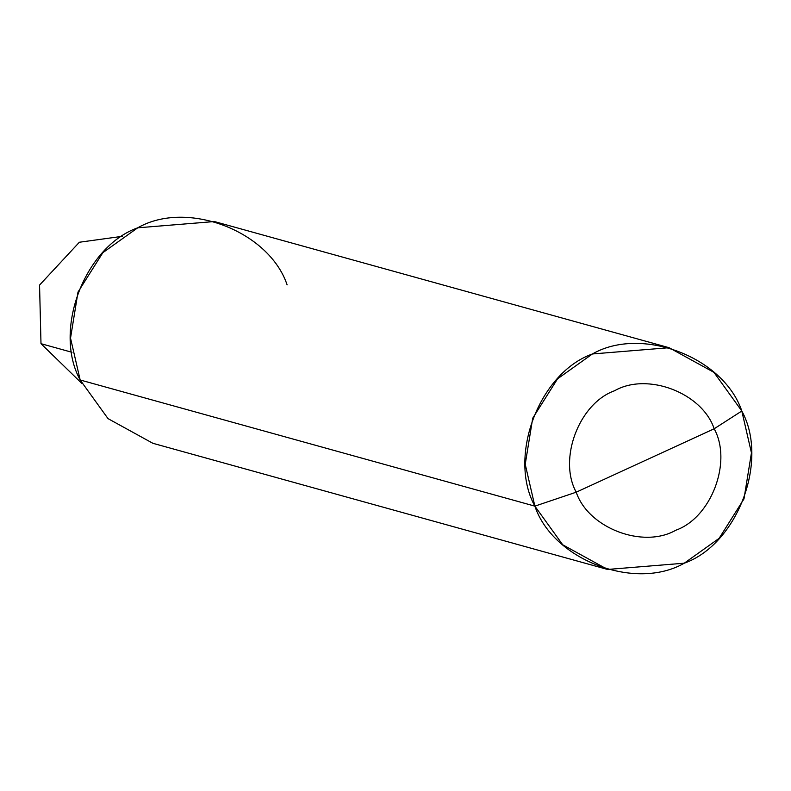 <?xml version="1.0" encoding="UTF-8"?>
<svg xmlns="http://www.w3.org/2000/svg" width="791" height="791" viewBox="0 0 791 791"><rect width="100%" height="100%" fill="white"/><g stroke="black" fill="none" stroke-linecap="round" stroke-linejoin="round"><path stroke-width="1.19" d="M40.994 343.69L81.671 383.259L40.994 343.69L71.971 352.292L40.994 343.69L39.55 285.086L79.357 242.244L122.437 236.311L79.357 242.244L39.55 285.086L40.994 343.69M576.214 492.19C557.991 459.106 579.091 403.311 614.587 390.744C647.345 371.928 702.121 392.85 714.184 428.771L576.214 492.19C588.277 528.121 643.053 549.033 675.811 530.227C711.317 517.65 732.417 461.865 714.184 428.771L741.81 411.013C769.159 460.649 737.509 544.337 684.264 563.192C635.124 591.401 552.958 560.028 534.864 506.141L562.717 544.781L607.577 569.451L684.264 563.192L719.128 538.335L743.975 498.923L751.45 452.857L741.81 411.013L713.966 372.373L669.097 347.704L592.419 353.963L557.556 378.82L532.699 418.241L525.224 464.297L534.864 506.141L576.214 492.19L714.184 428.771C732.417 461.865 711.317 517.65 675.811 530.227C643.053 549.033 588.277 528.121 576.214 492.19L534.864 506.141L80.168 379.987L534.864 506.141C507.515 456.516 539.165 372.818 592.419 353.963C641.56 325.754 723.716 357.127 741.81 411.013L714.184 428.771C702.121 392.85 647.345 371.928 614.587 390.744C579.091 403.311 557.991 459.106 576.214 492.19M607.577 569.451L152.881 443.296L108.021 418.627L80.168 379.987L70.528 338.143L78.002 292.077L102.86 252.665L137.723 227.808L214.401 221.549L669.097 347.704M287.113 284.859C269.019 230.972 186.864 199.599 137.723 227.808C84.469 246.663 52.819 330.351 80.168 379.987"/></g></svg>
